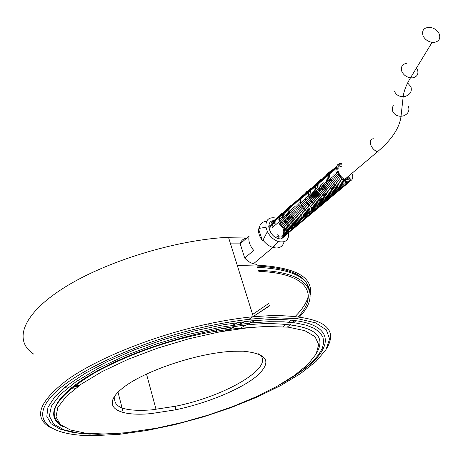 <?xml version="1.0" encoding="UTF-8"?>
<svg xmlns="http://www.w3.org/2000/svg" width="463" height="463" viewBox="0 0 463 463"><rect width="100%" height="100%" fill="white"/><g stroke="black" fill="none" stroke-linecap="round" stroke-linejoin="round"><path stroke-width="0.69" d="M423.008 35.68C421.625 30.112 424.015 27.346 430.196 27.369C434.456 28.139 437.477 30.35 439.265 34.002C440.689 38.608 439.028 41.404 434.294 42.388L432.101 42.353C427.812 41.577 424.785 39.349 423.008 35.68M275.907 223.027C273.147 223.131 271.891 224.729 272.14 227.813M277.244 234.758L278.57 235.308L278.072 235.424M285.596 229.173L286.088 232.571M285.827 233.965L285.364 235.007M286.672 228.271L287.158 231.65M286.91 233.051L286.447 234.104M287.743 227.362L288.235 230.736M287.986 232.137L287.523 233.196M288.819 226.453L289.317 229.816M289.074 231.216L288.605 232.287M289.896 225.539L290.399 228.89M290.156 230.296L289.688 231.378M290.978 224.624L291.482 227.97M291.244 229.37L290.776 230.464M292.06 223.71L292.57 227.044M292.338 228.444L291.864 229.55M293.148 222.796L293.658 226.112M293.432 227.518L292.957 228.629M294.236 221.875L294.752 225.18M294.526 226.586L294.051 227.709M295.33 220.955L295.845 224.248M295.625 225.655L295.145 226.789M296.418 220.029L296.939 223.316M296.725 224.717L296.245 225.863M297.518 219.103L298.039 222.379M297.825 223.779L297.35 224.937M298.618 218.177L299.139 221.436M298.93 222.836L298.456 224.011M299.717 217.245L300.244 220.492M300.041 221.899L299.561 223.079M300.817 216.314L301.349 219.549M301.153 220.949L300.666 222.147M301.928 215.376L302.461 218.605M302.264 220.006L301.783 221.21M303.034 214.438L303.572 217.656M303.381 219.057L302.895 220.272M304.145 213.501L304.683 216.701M304.498 218.102L304.012 219.335M305.256 212.563L305.702 216.777M305.621 217.147L305.134 218.391M306.373 211.62L306.819 215.827M306.743 216.192L306.257 217.448M307.496 210.671L307.941 214.878M307.872 215.231L307.38 216.505M308.613 209.727L309.07 213.923M309 214.271L308.508 215.555M309.741 208.772L310.198 212.963M310.129 213.304L309.637 214.606M310.864 207.823L311.333 212.008M311.263 212.338L310.771 213.651M311.993 206.868L312.467 211.041M312.403 211.365L311.906 212.702M313.127 205.913L313.601 210.08M313.544 210.393L313.04 211.741M314.261 204.953L314.742 209.114M314.684 209.421L314.186 210.781M315.396 203.992L315.882 208.142M315.83 208.443L315.326 209.82M308.838 196.318L314.117 201.347M316.536 203.031L317.028 207.175M316.976 207.459L316.472 208.859M310.007 195.363L315.193 200.288M317.682 202.065L318.174 206.203M317.959 207.106L317.624 207.893M311.177 194.408L316.27 199.212M318.828 201.098L319.325 205.225M319.071 206.249L318.77 206.926M312.351 193.453L317.334 198.129M319.974 200.126L320.477 204.247M320.205 205.323L319.927 205.954M313.526 192.492L318.909 197.846M321.125 199.154L321.629 203.269M321.351 204.386L321.085 204.982M314.707 191.532L320.002 196.775M322.277 198.181L322.786 202.285M322.503 203.436L321.808 204.669M315.888 190.571L321.09 195.693M323.434 197.203L323.95 201.301M323.654 202.476L322.966 203.691M320.095 191.96L322.173 194.605M324.592 196.225L325.113 200.311M324.812 201.515L324.135 202.713M321.438 191.167L323.255 193.505M325.749 195.241L326.276 199.321M325.975 200.548L325.298 201.735M322.879 190.496L324.337 192.394M326.919 194.257L327.445 198.326M327.138 199.576L326.467 200.751M320.651 186.699L325.408 191.271M328.082 193.274L328.62 197.336M328.308 198.598L327.642 199.767M321.849 185.727L326.467 190.131M329.251 192.284L329.795 196.335M329.477 197.62L328.817 198.783M323.052 184.754L327.515 188.968M330.426 191.294L330.97 195.34M330.651 196.636L329.997 197.794M324.256 183.782L328.539 187.764M331.601 190.305L332.15 194.333M331.832 195.646L331.178 196.798M325.466 182.804L329.5 186.485M332.775 189.309L333.331 193.331M333.013 194.657L332.359 195.808M333.956 188.308L334.517 192.324M338.221 189.552C337.967 191.711 336.624 193.088 334.193 193.673L333.551 194.813M335.143 187.307L335.704 191.317M339.42 188.522C339.176 190.698 337.828 192.081 335.386 192.666L334.737 193.812M336.329 186.305L336.896 190.305M336.572 191.67L335.93 192.811M337.515 185.304L338.088 189.286L336.665 189.043M337.764 190.669L337.128 191.809M338.708 184.297L339.286 188.273L337.874 188.03M338.962 189.662L338.326 190.802M339.906 183.284L340.484 187.255M340.16 188.655L339.524 189.795M341.098 182.272L341.688 186.23M341.364 187.642L340.727 188.782M342.302 181.259L342.892 185.206M342.574 186.63L341.937 187.77M343.505 180.24L344.102 184.181M343.777 185.611L343.147 186.757M335.762 171.848L337.539 172.809M345.103 180.535L345.311 183.151M344.993 184.592L344.356 185.738M346.538 181.045L346.527 182.115M346.208 183.574L345.577 184.714M347.563 178.654L347.754 180.072M347.424 182.544L346.793 183.695M337.695 168.208L338.204 168.335M348.778 177.624L348.969 179.951M348.72 181.293L348.014 182.671M338.013 167.027L339.043 167.201M349.548 181.183L349.241 181.641M339.159 165.98L341.3 166.483M341.526 163.665C331.653 162.334 338.337 180.969 347.927 181.282L351.533 180.13L352.013 179.557L352.818 177.271L352.609 174.395M280.381 238.96L278.194 238.584C268.552 236.078 265.137 219.827 274.345 220.735M271.382 222.599L272.707 221.453M273.726 247.491L273.679 246.993M266.607 221.302C262.33 221.621 259.853 223.982 259.182 228.375L265.953 227.252L267.382 231.616L263.001 240.141C265.745 243.712 268.962 246.131 272.672 247.387L276.156 248.006C280.445 247.931 283.072 245.859 284.033 241.79M283.825 235.817L282.8 236.952M327.156 347.615C338.818 326.762 320.737 316.05 272.927 315.471L253.319 316.715C239.394 318.069 224.532 320.425 208.726 323.776C155.585 335.056 99.059 357.552 68.31 379.104C38.313 401.803 32.67 418.13 51.381 428.09M33.961 354.264C13.167 341.069 21.767 314.533 63.61 288.009C105.251 261.508 175.674 239.898 228.479 237.264L247.838 236.998M119.431 434.317L92.941 435.712C50.942 435.747 29.331 421.058 51.567 396.235C73.357 371.54 142.32 340.027 208.958 325.946C232.634 320.952 253.805 318.191 272.47 317.67L297.431 318.637L315.54 322.838L326.27 329.812L329.615 338.968L325.981 349.698L316.05 361.395L300.666 373.502L280.752 385.523L257.254 397.017L231.124 407.596L203.309 416.92L174.765 424.669L146.464 430.555L119.431 434.317M90.25 434.178L73.432 432.627L60.132 429.132L51.046 423.691L46.815 416.376L47.944 407.347L54.75 396.878L67.285 385.355L85.279 373.265L108.082 361.181L134.704 349.715L163.85 339.477L194.026 330.993L223.675 324.696L251.322 320.842L269.906 319.626C335.444 317.612 339.9 345.635 298.728 373.033M72.946 386.524L77.257 386.97M309.539 290.805C307.826 276.903 290.486 269.078 257.532 267.319M256.832 265.12C295.678 267.336 313.463 277.262 310.193 294.902M78.988 385.708L74.549 385.297M74.514 389.065L70.422 388.538M67.465 388.069L64.571 387.525M75.492 388.307L71.383 387.757M68.455 387.276L65.567 386.709M120.392 433.223L98.15 434.34L78.994 433.235L63.871 429.826L53.708 424.085L49.333 416.104L51.41 406.109L60.294 394.47L75.955 381.738L97.861 368.589L124.958 355.798L155.713 344.183L188.25 334.465L220.533 327.254L250.605 322.925L268.772 321.716L283.449 321.808L296.042 323.006L306.373 325.234L314.331 328.412L319.864 332.434L322.983 337.191L323.741 342.574L322.231 348.454L318.573 354.727L312.907 361.273L305.395 367.992L296.216 374.781L285.538 381.547L273.54 388.202M125.566 432.755L103.891 434.005L85.192 433.108L70.388 429.965L60.381 424.565L55.982 417.001L57.811 407.475L66.215 396.369L81.147 384.186L102.097 371.592L128.048 359.329L157.53 348.17L188.736 338.823L219.722 331.867L248.602 327.665L265.716 326.484L288.229 327.15L304.833 330.657L315.014 336.636L318.683 344.605L316.131 354.05L307.883 364.45L294.642 375.319L277.192 386.206L256.357 396.71L232.987 406.473L207.939 415.172L182.069 422.516L156.268 428.246L125.566 432.755M258.088 353.639C278.373 365.18 226.737 396.183 175.309 406.271L151.476 409.894C123.523 411.879 111.485 406.954 115.368 395.118M150.782 413.633L175.529 409.836C206.845 403.215 240.002 389.672 256.126 376.61C272.493 362.182 268.216 353.715 243.295 351.209L233.005 351.29C197.527 352.794 142.448 371.413 121.786 388.793C100.581 406.19 116.711 416.862 150.782 413.633M78.039 386.397L73.629 385.997M237.299 265.49L253.672 265.062M257.139 266.075C288.779 267.793 305.927 275.219 308.584 288.356M308.341 296.065C306.749 302.478 302.449 309.186 295.435 316.188M291.169 320.199L288.889 322.173M286.591 324.059L283.177 326.71M269.026 303.265L252.613 314.452M238.341 322.381L232.681 325.2M227.634 327.578L224.237 329.118M255.055 320.494L239.082 328.776M258.834 271.387C307.143 273.118 319.32 293.843 298.485 316.542M294.647 320.581L292.575 322.543M290.434 324.465L287.361 327.057M258.504 270.351C309.081 271.752 321.704 293.282 299.764 316.709M295.869 320.737L293.791 322.694M240.193 243.781L249.106 236.02C248.145 240.731 249.679 245.529 253.718 250.419L244.713 258.082L240.193 243.781C241.171 240.471 243.347 238.572 246.727 238.086M244.713 258.082L246.958 260.287L250.089 262.457L253.371 263.835L256.577 264.327M280.289 238.96L279.918 238.931M281.348 238.567L280.879 238.96M268.772 225.828L269.333 225.898L269.084 225.128M272.979 222.448L274.218 221.644M274.264 221.644L272.481 223.178M284.768 236.089L281.4 238.914M269.258 224.977L268.887 224.925M265.953 227.252C265.484 219.832 268.806 216.771 275.925 218.067M278.188 218.941L280.219 220.104M288.599 232.351C289.167 240.002 285.712 243.069 278.234 241.541C273.558 239.834 269.941 236.524 267.382 231.616M262.382 240.667C259.511 236.68 258.238 232.762 258.568 228.913L262.382 240.667L263.001 240.141M258.568 228.913L259.182 228.375M346.388 179.65C349.131 179.638 350.335 178.076 349.987 174.973M283.084 234.255C284.652 231.043 283.53 227.784 279.721 224.474M346.602 182.121L345.207 181.878M345.375 183.157L343.98 182.908M336.393 166.483L336.89 166.252M344.154 184.181L342.753 183.938M335.177 167.531L336.647 167.05M342.933 185.212L341.526 184.969M333.973 168.573L336.514 168.046M341.711 186.23L340.311 185.987M332.77 169.614L335.542 169.099M340.502 187.255L339.09 187.011M331.566 170.65L334.344 170.135M330.368 171.686L333.146 171.165M329.176 172.722L331.954 172.195M336.873 190.299L335.455 190.061M327.978 173.752L330.761 173.226M335.669 191.312L334.245 191.069M326.791 174.777L329.575 174.25M334.471 192.319L333.047 192.081M325.605 175.807L328.389 175.269M333.273 193.326L331.844 193.088M324.418 176.831L327.208 176.293M332.081 194.333L330.646 194.09M323.238 177.85L326.027 177.312M330.889 195.334L329.453 195.091M322.063 178.868L324.852 178.324M329.697 196.329L328.261 196.092M320.882 179.881L323.678 179.337M328.51 197.331L327.075 197.088M319.713 180.9L322.503 180.35M327.329 198.32L325.888 198.083M318.544 181.907L321.339 181.357M326.149 199.316L324.702 199.073M317.375 182.92L320.17 182.364M324.974 200.305L323.521 200.062M316.212 183.927L319.007 183.365M323.799 201.289L322.346 201.052M315.048 184.928L317.85 184.367M322.624 202.279L321.172 202.036M313.891 185.929L316.692 185.368M321.455 203.257L320.002 203.02M312.733 186.93L315.535 186.363M320.292 204.241L318.833 204.004M311.582 187.926L314.383 187.359M319.129 205.219L317.664 204.982M310.43 188.921L313.237 188.348M317.965 206.191L316.501 205.954M309.284 189.911L312.091 189.338M316.808 207.164L315.344 206.926M308.138 190.901L310.945 190.322M315.656 208.136L314.18 207.899M306.992 191.89L309.805 191.312M314.504 209.102L313.029 208.871M305.852 192.874L308.665 192.29M313.353 210.069L311.877 209.837M304.718 193.858L307.53 193.274M312.207 211.035L310.725 210.798M303.583 194.842L306.396 194.252M311.061 211.996L309.579 211.765M302.449 195.82L305.267 195.224M309.921 212.957L308.433 212.725M301.32 196.792L304.139 196.196M308.78 213.912L307.293 213.68M300.192 197.77L303.01 197.169M307.646 214.867L306.153 214.635M299.069 198.737L301.888 198.141M306.512 215.822L305.019 215.59M297.946 199.709L300.771 199.107M305.383 216.771L303.884 216.539M296.829 200.676L299.654 200.068M304.255 217.72L302.756 217.488M295.712 201.642L298.537 201.029M303.126 218.669L301.627 218.438M294.601 202.603L297.425 201.99M302.003 219.612L300.504 219.381M293.49 203.564L296.314 202.95M300.881 220.556L299.382 220.324M292.379 204.524L295.209 203.905M299.764 221.493L298.259 221.262M291.273 205.479L294.103 204.854M298.652 222.431L297.142 222.199M290.174 206.429L293.004 205.809M297.535 223.363L296.025 223.137M289.074 207.383L291.904 206.758M296.43 224.3L294.914 224.069M287.974 208.333L290.805 207.702M295.319 225.232L293.802 225.001M286.881 209.282L289.711 208.645M294.213 226.158L292.697 225.932M285.787 210.225L288.617 209.589M293.114 227.084L291.592 226.858M284.693 211.169L287.529 210.532M292.014 228.01L290.492 227.784M283.605 212.106L286.441 211.469M290.914 228.93L289.392 228.705M282.523 213.044L285.358 212.401M289.821 229.851L288.293 229.625M281.44 213.981L284.276 213.339M288.727 230.771L287.199 230.545M280.358 214.919L283.2 214.271M287.639 231.685L286.111 231.459M279.282 215.851L282.117 215.197M286.551 232.6L285.017 232.374M278.205 216.777L281.047 216.128M285.468 233.514L283.935 233.288M277.129 217.708L279.976 217.049M284.386 234.423L282.847 234.197M276.058 218.629L278.905 217.975M283.304 235.331L281.764 235.106M274.993 219.555L277.835 218.895M282.227 236.234L280.688 236.014M273.928 220.475L276.77 219.815M281.151 237.137L279.611 236.917M272.863 221.395L275.711 220.729M269.721 226.934L268.754 226.552M274.113 245.876L274.75 245.911M273.946 246.05L274.738 246.108M408.534 106.612C409.726 110.981 408.001 114.083 403.354 115.924L401.022 116.294C396.994 116.213 394.221 114.529 392.699 111.253L392.277 108.267L393.255 105.39M378.931 152.2L377.386 151.829C374.347 150.504 372.119 148.183 370.701 144.861C369.52 140.816 370.574 138.784 373.861 138.767M416.538 67.899L417.476 69.624C418.795 74.092 417.169 76.829 412.608 77.83L410.496 77.819C406.387 77.107 403.499 74.971 401.832 71.412C400.553 66.973 402.168 64.253 406.664 63.257M407.631 82.964L410.924 86.743C412.163 91.217 410.38 94.406 405.582 96.298L403.169 96.68C399.013 96.599 396.143 94.88 394.569 91.524M284.531 230.076L285.011 233.479M284.751 234.88L284.294 235.91M279.756 237.073L277.152 236.448M270.681 225.741C271.272 223.635 272.701 222.587 274.964 222.605M341.966 164.874C333.464 163.746 339.229 179.777 347.481 180.055M230.302 243.104L240.841 243.098M316.628 353.101C327.746 333.673 310.974 323.834 266.312 323.585C219.329 324.812 146.482 344.582 100.639 369.075C54.553 393.562 42.746 417.279 63.703 426.961M269.819 305.742L248.822 319.372M244.892 321.542L239.886 324.169M235.47 326.38L226.216 330.715M283.443 229.382L284.132 232.652L283.391 235.331M283.333 235.424L282.563 236.234M280.08 238.04L278.535 237.82M271.798 222.315L274.652 221.644M432.101 42.353L410.496 77.819C406.358 84.625 403.915 90.916 403.169 96.68L401.022 116.294C399.575 127.938 391.698 139.785 377.386 151.829L344.848 179.314L347.128 179.58M275.89 237.577L277.198 236.466M280.989 238.306C282.974 237.872 284.276 236.743 284.895 234.909M285.139 233.491C285.515 230.099 283.339 226.395 278.622 222.379M282.065 237.409C284.05 236.975 285.353 235.841 285.972 234M286.215 232.582C287.702 231.24 282.054 222.078 279.721 221.493M283.136 236.506L285.63 235.366L287.048 233.092M287.286 231.662C288.762 227.188 280.208 219.85 279.305 219.115M284.218 235.603L286.713 234.457L288.131 232.177M288.368 230.748C289.502 225.77 281.481 219.178 280.387 218.223M285.295 234.695L287.801 233.549L289.213 231.257M289.444 229.827C290.718 225.105 281.151 216.817 281.481 217.326M286.377 233.786L288.883 232.64L290.295 230.337M290.527 228.907C291.059 227.264 289.803 224.376 286.753 220.249L282.575 216.435M287.465 232.877L289.977 231.726L291.383 229.416M291.615 227.981C292.888 223.415 283.512 215.092 283.669 215.538M288.553 231.963L291.065 230.811L292.477 228.496M292.697 227.055C294.676 223.328 284.276 213.935 284.768 214.641M289.641 231.049L292.159 229.891L293.571 227.57M293.791 226.129C294.074 224.005 292.998 221.337 290.567 218.131L285.874 213.738M290.735 230.134L293.258 228.977L294.665 226.639M294.879 225.197C295.411 223.693 294.202 220.874 291.244 216.748L286.979 212.835M291.829 229.214C293.941 228.705 295.255 227.536 295.764 225.713M295.973 224.266C296.586 223.027 295.417 220.261 292.46 215.955L288.084 211.932M292.929 228.294C295.047 227.784 296.361 226.61 296.864 224.775M297.072 223.328C297.987 218.854 291.36 212.639 289.196 211.03M294.028 227.374C296.152 226.858 297.466 225.684 297.964 223.843M298.172 222.39C298.774 221.204 297.622 218.467 294.717 214.184L290.313 210.121M295.134 226.448C297.263 225.932 298.577 224.752 299.069 222.906M299.272 221.453C299.874 220.29 298.733 217.569 295.851 213.293L291.43 209.212M296.239 225.522C298.375 225.006 299.688 223.82 300.18 221.962M300.377 220.51C300.886 219.595 300.007 217.205 297.744 213.333L292.547 208.298M297.344 224.59C299.486 224.075 300.805 222.888 301.291 221.025M301.482 219.566C302.617 215.897 296.187 209.143 293.669 207.383M298.456 223.658C300.603 223.143 301.922 221.951 302.403 220.081M302.594 218.623C301.673 213.362 299.075 209.311 294.798 206.469M299.567 222.726C301.726 222.205 303.039 221.013 303.52 219.132M303.705 217.674C304.747 214.045 298.658 207.465 295.926 205.555M300.684 221.789C302.848 221.273 304.162 220.07 304.637 218.183M304.816 216.725C305.777 212.986 299.81 206.567 297.061 204.634M301.801 220.851C303.971 220.33 305.291 219.126 305.759 217.234M305.933 215.77C306.084 214.004 305.314 211.788 303.63 209.131L298.195 203.708M302.924 219.908C305.1 219.393 306.419 218.177 306.882 216.279M307.056 214.815C307.924 211.128 302.281 204.866 299.329 202.788M304.046 218.97C306.228 218.449 307.548 217.234 308.005 215.318M308.179 213.86C309.07 210.295 303.485 203.975 300.47 201.862M305.169 218.021C307.363 217.5 308.682 216.279 309.134 214.363M309.301 212.899C309.77 211.822 308.792 209.345 306.379 205.468L301.616 200.936M306.298 217.078C308.497 216.551 309.822 215.33 310.268 213.402M310.43 211.932L308.3 205.624L302.761 200.004M307.432 216.128C309.637 215.602 310.962 214.375 311.402 212.436M311.558 210.972C312.27 207.331 307.143 201.359 303.913 199.073M308.566 215.173C310.777 214.653 312.103 213.414 312.537 211.469M312.687 210.005C313.358 206.371 308.346 200.467 305.065 198.135M309.701 214.224C311.923 213.698 313.248 212.453 313.677 210.503M313.821 209.033C314.522 205.659 309.764 199.732 306.222 197.203M310.841 213.269C313.069 212.737 314.394 211.493 314.817 209.531M314.962 208.061C315.789 204.403 308.925 196.775 307.38 196.26M311.981 212.309C314.215 211.782 315.546 210.526 315.963 208.558M316.102 207.088C316.744 202.765 309.66 195.681 308.364 195.137M313.127 211.348C315.367 210.815 316.698 209.56 317.109 207.58M317.242 206.11C317.768 202.534 313.231 196.902 309.706 194.379M314.273 210.387C316.524 209.855 317.855 208.593 318.26 206.602M318.388 205.132C318.88 201.561 314.441 195.999 310.876 193.436M315.425 209.421C317.711 208.877 319.036 207.609 319.412 205.618M319.534 204.154C319.997 200.595 315.656 195.091 312.05 192.486M316.576 208.454C318.868 207.91 320.199 206.637 320.564 204.634M320.685 203.17C321.09 202.134 320.13 199.721 317.786 195.936L313.034 191.352M317.728 207.488C320.026 206.932 321.357 205.653 321.721 203.651M321.837 202.186C322.289 201.075 321.102 198.407 318.289 194.176L314.215 190.403M318.885 206.515C321.195 205.96 322.526 204.675 322.885 202.661M322.942 202.285C323.683 201.596 322.856 198.992 320.46 194.477L315.39 189.454M320.049 205.537C322.364 204.982 323.695 203.691 324.048 201.671M324.106 201.301C324.829 200.612 324.013 198.037 321.652 193.563L316.576 188.499M321.212 204.565C323.533 204.004 324.87 202.707 325.211 200.676M325.269 200.317C325.981 199.634 325.176 197.076 322.856 192.637L317.763 187.538M322.375 203.587C324.708 203.025 326.045 201.723 326.38 199.675M326.432 199.327C327.133 198.65 326.34 196.109 324.054 191.711L318.949 186.577M323.544 202.603C325.888 202.042 327.225 200.734 327.555 198.679M327.601 198.332C328.29 197.66 327.509 195.149 325.257 190.785L320.141 185.617M324.719 201.619C327.069 201.058 328.406 199.738 328.73 197.672M328.776 197.336C329.448 196.677 328.678 194.176 326.461 189.853C323.978 186.913 322.271 185.177 321.339 184.656M325.894 200.635C328.25 200.068 329.592 198.749 329.905 196.671M329.951 196.341C330.611 195.681 329.847 193.21 327.665 188.921C325.188 185.952 323.481 184.21 322.537 183.689M327.069 199.646C329.436 199.078 330.779 197.747 331.086 195.658M331.126 195.345C331.774 194.691 331.028 192.238 328.875 187.984C326.403 184.997 324.69 183.244 323.735 182.723M328.25 198.656C330.628 198.083 331.965 196.752 332.266 194.651M332.307 194.344C333.811 192.104 328.394 183.742 324.945 181.751M329.43 197.666C331.821 197.093 333.163 195.751 333.453 193.638M333.487 193.337C334.899 190.993 329.72 182.931 326.155 180.778M330.617 196.671C333.019 196.092 334.355 194.744 334.639 192.62M334.674 192.33C334.633 187.764 332.197 183.591 327.364 179.806M331.803 195.67C334.217 195.097 335.559 193.737 335.831 191.601M335.86 191.323C335.831 186.792 333.401 182.625 328.58 178.828M332.995 194.674C335.415 194.09 336.757 192.724 337.023 190.577M337.052 190.31C338.372 187.995 333.476 180.136 329.801 177.85M338.25 189.298C338.818 188.678 338.14 186.363 336.207 182.358C333.782 179.25 332.058 177.422 331.022 176.872M339.443 188.279C340.004 187.665 339.333 185.374 337.429 181.403C335.015 178.284 333.291 176.444 332.249 175.888M336.589 191.659C338.742 191.202 340.05 190.033 340.502 188.146M340.646 187.26C341.162 186.589 340.519 184.349 338.731 180.558C336.422 177.474 334.668 175.593 333.476 174.904M337.787 190.652C339.911 190.212 341.208 189.06 341.688 187.208M341.844 186.242C342.354 185.57 341.723 183.354 339.952 179.592C337.654 176.501 335.906 174.609 334.708 173.92M338.997 189.639C341.092 189.211 342.389 188.076 342.88 186.242M343.054 185.217C343.529 184.523 342.921 182.353 341.231 178.706C338.962 175.587 337.197 173.666 335.941 172.93M340.207 188.62C342.284 188.204 343.581 187.081 344.084 185.258M344.258 184.187L343.407 179.615M341.416 187.608C343.488 187.197 344.779 186.085 345.288 184.268M345.473 183.163L345.259 180.599M342.632 186.589C344.692 186.184 345.977 185.078 346.498 183.273M346.683 182.127L346.689 181.079M346.538 179.91L346.087 178.267M343.847 185.565C345.902 185.165 347.186 184.066 347.707 182.266M347.904 180.072L347.869 179.667M347.852 179.511L347.302 177.242M345.068 184.54C347.1 184.152 348.384 183.064 348.917 181.276M349.131 179.904L349.137 179.54M349.102 178.776L348.517 176.218M340.722 166.506L340.479 166.217M346.289 183.516L349.82 181.114M350.317 179.303L350.352 178.897M350.08 176.334L349.733 175.188M275.225 223.027C273.112 222.327 271.596 223.71 270.681 227.171M228.479 237.264L253.319 316.715M208.958 325.946L208.726 323.776M250.605 322.925L249.997 320.975M60.092 424.305C45.652 412.4 57.765 394.898 96.42 371.789C136.203 350.56 192.938 330.709 248.602 327.665M175.309 406.271L175.529 409.836M216.904 332.399L216.082 329.65M156.06 409.431L146.493 373.977M225.244 330.877L234.718 326.49M239.197 324.262L244.267 321.617M252.879 316.756L269.738 305.487M123.303 412.683L118.007 392.184M278.234 241.541L272.672 247.387M272.927 247.468L253.371 263.835M268.853 227.686L270.6 226.181M274.756 222.599L275.711 221.771M346.897 182.532L344.501 181.068C343.685 181.236 341.219 178.122 337.105 171.727M337.718 164.926L341.283 163.48M335.681 166.981L336.74 166.697M334.471 168.028L336.451 167.658M333.267 169.07L335.253 168.7M339.576 188.672C339.281 189.39 337.209 187.729 333.354 183.684C327.845 176.322 328.082 171.675 334.055 169.736M338.366 189.691C337.967 190.293 336.005 188.748 332.475 185.061C326.965 179.98 326.623 170.471 332.856 170.766M337.157 190.704C336.734 191.271 334.824 189.789 331.439 186.253C325.894 181.455 325.339 171.333 331.664 171.796M335.953 191.711C335.467 192.22 333.661 190.837 330.536 187.567C325.084 183.441 323.88 172.033 330.478 172.826M327.295 174.233L329.291 173.851M326.108 175.263L328.105 174.875M324.928 176.287L326.924 175.894M323.747 177.306L325.744 176.912M329.974 196.729C329.633 197.383 327.746 195.942 324.326 192.388C318.382 184.749 318.463 179.928 324.569 177.931M328.788 197.724C328.336 198.274 326.571 196.949 323.492 193.731C317.491 188.806 317.068 178.481 323.4 178.944M327.601 198.72C325.136 198.303 327.248 198.806 321.339 193.748C315.76 185.489 316.055 180.888 322.231 179.957M319.048 181.369L321.062 180.964M325.24 200.699C324.812 201.278 322.966 199.871 319.707 196.491C314.093 191.89 313.584 181.398 319.898 181.971M324.065 201.683C323.845 202.51 321.716 200.815 317.676 196.596C312.45 189.384 312.803 184.847 318.735 182.978M322.896 202.667C322.566 203.373 320.57 201.816 316.9 198.008C311.35 190.71 311.576 186.033 317.577 183.979M314.4 185.391L316.42 184.98M320.558 204.629C320.199 205.335 318.075 203.651 314.186 199.582C308.954 192.567 309.319 188.03 315.268 185.976M312.091 187.388L314.117 186.971M318.231 206.579C317.803 207.169 316.05 205.867 312.965 202.672C306.911 197.66 306.72 187.579 312.971 187.961M309.793 189.373L311.825 188.95M308.647 190.362L310.685 189.94M314.759 209.49C314.25 210.011 312.583 208.796 309.759 205.844C303.873 201.619 303.039 190.16 309.544 190.924M306.367 192.336L308.404 191.908M305.227 193.32L307.27 192.892M304.093 194.304L306.141 193.87M310.169 213.339C309.788 213.993 307.907 212.581 304.527 209.102C298.965 204.293 298.832 194.495 305.013 194.842M301.835 196.26L303.884 195.82M300.707 197.232L302.761 196.792M299.584 198.205L301.639 197.759M298.461 199.171L300.522 198.725M297.344 200.138L299.405 199.692M296.227 201.104L298.294 200.653M295.116 202.071L297.182 201.613M294.005 203.031L296.071 202.574M292.894 203.986L294.966 203.529M298.89 222.801C298.398 223.363 296.505 221.956 293.212 218.594C287.506 211.55 287.726 206.851 293.86 204.484M297.773 223.739C297.258 224.271 295.602 223.097 292.813 220.209C286.846 215.897 286.412 204.756 292.761 205.439M296.661 224.671C296.164 225.221 294.503 224.04 291.678 221.129C285.642 216.753 285.44 205.63 291.667 206.388M295.556 225.603C295.058 226.158 293.415 224.995 290.619 222.107C284.635 217.818 284.224 206.643 290.567 207.331M287.396 208.749L289.473 208.281M293.345 227.455C292.882 228.051 291.013 226.679 287.731 223.334C281.973 216.319 282.187 211.614 288.385 209.224M292.24 228.381C291.8 229 289.913 227.611 286.585 224.219C280.902 217.193 281.139 212.511 287.297 210.161M284.12 211.579L286.209 211.099M283.038 212.517L285.127 212.037M288.953 231.135C288.478 231.72 286.834 230.568 284.022 227.674C278.037 223.398 277.765 212.286 284.045 212.974M280.873 214.386L282.968 213.906M279.797 215.318L281.892 214.838M278.72 216.25L280.821 215.764M277.644 217.182L279.75 216.69M276.573 218.108L278.68 217.616M275.508 219.028L277.615 218.536M274.437 219.954L276.55 219.456M273.378 220.874L275.491 220.371M272.14 227.79L277.378 223.288"/></g></svg>

